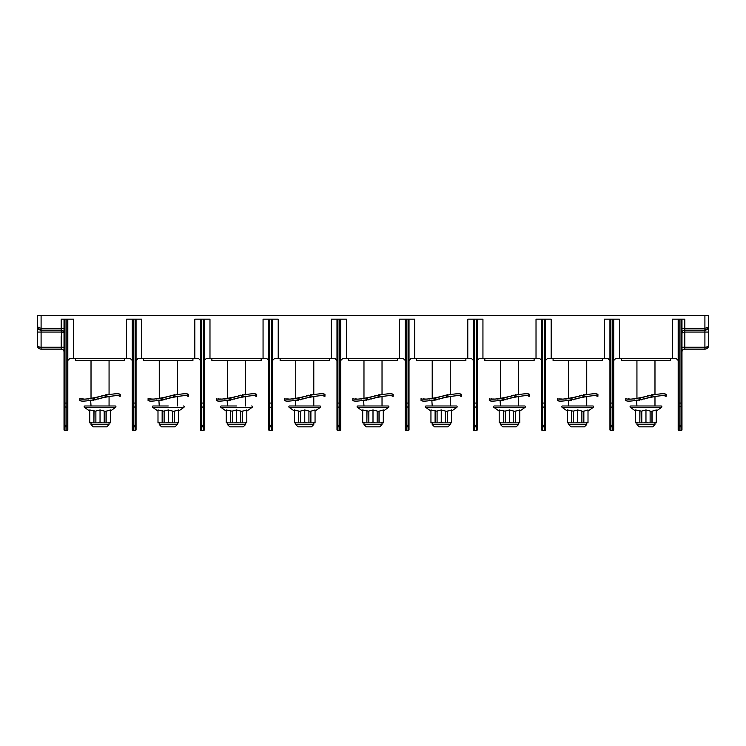 <?xml version="1.0" encoding="UTF-8"?>
<svg xmlns="http://www.w3.org/2000/svg" width="746" height="746" viewBox="0 0 746 746"><rect width="100%" height="100%" fill="white"/><g stroke="black" fill="none" stroke-linecap="round" stroke-linejoin="round"><path stroke-width="1.12" d="M294.465 411.083L289.206 407.4A0.774 0.774 0 0 1 289.653 405.983L319.866 405.983A0.774 0.774 0 0 1 320.314 407.4L315.054 411.083M310.765 422.87L315.054 422.87L315.054 409.964L310.765 411.214L310.765 422.87L308.919 422.87L308.919 411.037L304.76 409.964L300.601 411.037L300.601 422.87L302.82 422.87L304.76 421.928L306.699 422.87L302.82 422.87M294.465 422.87L294.465 421.928L294.465 422.87L298.633 422.87L298.633 411.037L294.465 409.964L294.465 421.928L296.414 422.87M298.633 411.037L298.633 422.87M298.754 422.87L300.601 422.87M306.699 422.87L308.919 422.87M298.754 411.214L300.601 411.214M308.919 411.214L310.765 411.214M313.115 422.87L315.054 421.928L315.054 422.87M310.895 422.87L310.895 411.037M304.76 421.928L304.76 409.964M313.786 396.163L313.786 405.983L295.742 405.983L295.397 400.677M329.406 358.593L329.406 360.486L280.123 360.486L280.123 358.593M336.987 360.486L335.094 358.593L274.435 358.593L272.532 360.486M67.821 319.167L67.821 429.677A0.951 0.951 0 0 1 66.87 430.629L64.977 430.629A0.951 0.951 0 0 1 64.025 429.677L64.025 319.167L73.509 319.167L73.509 358.593L69.714 358.593L67.821 360.486M66.87 319.167L66.87 403.064L64.025 403.064L64.025 406.784L66.87 407.195L66.87 430.629L64.977 430.629L64.977 425.22L66.87 425.22A0.951 0.485 180 0 1 67.821 425.714L64.025 425.714A0.951 0.485 0 0 1 64.977 425.22L64.977 319.167M64.025 347.216L61.181 347.216L61.47 330.18M64.025 328.268L61.181 328.268L61.181 319.167L64.025 319.167M67.821 406.784L67.821 403.064L66.87 403.064L66.87 407.195L67.821 406.784M63.876 332.101L64.025 333.005A2.844 2.844 0 0 0 61.181 330.161L41.095 330.161L37.804 328.268L37.3 315.371L708.7 315.371L708.7 326.45L708.7 315.371M678.179 360.486L676.286 358.593L615.627 358.593L613.734 360.486M609.939 360.486L608.046 358.593L547.387 358.593L545.494 360.486M541.699 360.486L539.806 358.593L479.146 358.593L477.254 360.486M473.468 360.486L471.565 358.593L410.906 358.593L409.013 360.486M405.227 360.486L403.325 358.593L342.675 358.593L340.773 360.486M268.746 360.486L266.854 358.593L206.194 358.593L204.301 360.486M200.506 360.486L198.613 358.593L137.954 358.593L136.061 360.486M132.266 360.486L130.373 358.593L73.509 358.593M61.759 330.217L62.235 330.366M62.31 330.394L63.858 332.045M40.06 330.021L39.734 329.909A3.795 3.795 0 0 0 41.095 330.161L61.181 330.161L61.181 328.268L41.095 328.268L41.095 315.371M64.007 332.688L61.181 332.054L61.181 330.161M64.025 351.963A2.844 2.844 0 0 0 61.181 349.119L41.095 349.119C38.904 349.007 37.636 347.739 37.3 345.323L37.3 345.323C37.636 346.536 38.904 347.16 41.095 347.216L41.095 332.054L61.181 332.054M62.282 332.129L63.914 332.735M37.682 328.026L38.018 328.585M707.982 328.585L708.196 328.268A1.893 1.24 -150 0 0 708.196 327.317L708.7 326.45L708.681 345.706L706.453 348.783L704.914 349.119L704.905 347.216C707.096 347.16 708.364 346.536 708.7 345.323L708.7 332.054L704.905 332.054L704.905 347.216L684.819 347.216L684.819 349.119A2.844 2.844 0 0 0 681.975 351.963M708.56 327.401L708.7 332.054M681.975 347.216L684.819 347.216L684.819 332.054L681.975 333.005A2.844 2.844 0 0 1 683.056 330.767L683.056 330.776M683.513 330.478L683.495 330.487A2.844 2.844 0 0 1 683.513 330.478L684.241 330.217M683.914 330.31L683.737 330.375A2.844 2.844 0 0 1 684.819 330.161L704.905 330.161L684.819 330.161L684.819 330.72M681.023 319.167L681.023 403.064L678.179 403.064L678.179 406.784L681.975 406.784L681.975 403.064L681.975 429.677A0.951 0.951 0 0 1 681.023 430.629L679.13 430.629L679.13 425.714L681.023 425.714L681.023 426.833L678.179 426.833L678.179 319.167L681.975 319.167L681.975 403.064L681.023 403.064L681.023 425.714L681.975 425.714A0.951 0.485 180 0 0 681.023 425.22L679.13 425.22L679.13 319.167M681.975 426.833L681.023 426.833L681.023 430.629A0.951 0.951 0 0 0 681.975 429.677A0.951 0.951 0 0 1 681.023 430.629L679.13 430.629A0.951 0.951 0 0 1 678.179 429.677A0.951 0.951 0 0 0 679.13 430.629A0.951 0.951 0 0 1 678.179 429.677L678.179 426.833M672.491 358.593L672.491 319.167L678.179 319.167M681.975 319.167L684.819 319.167L684.819 330.161A2.844 2.844 0 0 0 681.975 333.005L682.767 331.028M610.89 319.167L610.89 407.195L609.939 406.784L609.939 403.064L612.783 403.064L612.783 425.22L610.89 425.22L610.89 425.714L612.783 425.714L612.783 430.629A0.951 0.951 0 0 0 613.734 429.677A0.951 0.951 0 0 1 612.783 430.629L610.89 430.629L610.89 425.714L609.939 425.714A0.951 0.485 0 0 1 610.89 425.22L610.89 407.195L613.734 406.784L613.734 403.064L613.734 429.677A0.951 0.951 0 0 1 612.783 430.629L610.89 430.629A0.951 0.951 0 0 1 609.939 429.677A0.951 0.951 0 0 0 610.89 430.629A0.951 0.951 0 0 1 609.939 429.677L609.939 319.167L619.422 319.167L619.422 358.593M604.26 358.593L604.26 319.167L609.939 319.167M542.65 319.167L542.65 407.195L541.699 406.784L541.699 403.064L544.543 403.064L544.543 425.22L542.65 425.22L542.65 425.714L544.543 425.714L544.543 430.629A0.951 0.951 0 0 0 545.494 429.677A0.951 0.951 0 0 1 544.543 430.629L542.65 430.629L542.65 425.714L541.699 425.714A0.951 0.485 0 0 1 542.65 425.22L542.65 407.195L545.494 406.784L545.494 403.064L545.494 429.677A0.951 0.951 0 0 1 544.543 430.629L542.65 430.629A0.951 0.951 0 0 1 541.699 429.677L541.699 319.167L551.182 319.167L551.182 358.593M536.02 358.593L536.02 319.167L541.699 319.167M474.409 319.167L474.409 407.195L473.468 406.784L473.468 403.064L476.302 403.064L476.302 425.22L474.409 425.22L474.409 425.714L476.302 425.714L476.302 430.629A0.951 0.951 0 0 0 477.254 429.677A0.951 0.951 0 0 1 476.302 430.629L474.409 430.629L474.409 425.714L473.468 425.714A0.951 0.485 0 0 1 474.409 425.22L474.409 407.195L477.254 406.784L477.254 403.064L477.254 429.677A0.951 0.951 0 0 1 476.302 430.629L474.409 430.629A0.951 0.951 0 0 1 473.468 429.677L473.468 319.167L482.942 319.167L482.942 358.593M467.779 358.593L467.779 319.167L473.468 319.167M406.169 319.167L406.169 407.195L405.227 406.784L405.227 403.064L408.071 403.064L408.071 425.22L406.169 425.22L406.169 425.714L408.071 425.714L408.071 430.629A0.951 0.951 0 0 0 409.013 429.677A0.951 0.951 0 0 1 408.071 430.629L406.169 430.629L406.169 425.714L405.227 425.714A0.951 0.485 0 0 1 406.169 425.22L406.169 407.195L409.013 406.784L409.013 403.064L409.013 429.677A0.951 0.951 0 0 1 408.071 430.629L406.169 430.629A0.951 0.951 0 0 1 405.227 429.677L405.227 319.167L414.701 319.167L414.701 358.593M399.539 358.593L399.539 319.167L405.227 319.167M337.929 319.167L337.929 407.195L336.987 406.784L336.987 403.064L339.831 403.064L339.831 425.22L337.929 425.22L337.929 425.714L339.831 425.714L339.831 430.629A0.951 0.951 0 0 0 340.773 429.677A0.951 0.951 0 0 1 339.831 430.629L337.929 430.629L337.929 425.714L336.987 425.714A0.951 0.485 0 0 1 337.929 425.22L337.929 407.195L340.773 406.784L340.773 403.064L340.773 429.677A0.951 0.951 0 0 1 339.831 430.629L337.929 430.629A0.951 0.951 0 0 1 336.987 429.677L336.987 319.167L346.461 319.167L346.461 358.593M331.299 358.593L331.299 319.167L336.987 319.167M340.773 319.167L340.773 403.064L339.831 403.064L339.831 319.167M397.646 358.593L397.646 360.486L348.354 360.486L348.354 358.593M382.027 396.163L382.027 405.983L363.973 405.983L363.628 400.677L364.766 400.527M362.705 411.083L357.446 407.4A0.774 0.774 0 0 1 357.894 405.983L388.106 405.983A0.774 0.774 0 0 1 388.554 407.4L383.295 411.083M379.136 411.037L379.136 422.87L381.346 422.87L383.295 421.928L383.295 422.87L383.295 409.964L379.005 411.214L379.005 422.87L377.159 422.87L377.159 411.037L373 409.964L368.841 411.037L368.841 422.87L371.06 422.87L373 421.928L373 409.964M362.705 422.87L362.705 421.928L364.654 422.87L362.705 422.87L362.705 409.964L368.841 411.214M377.159 411.214L379.005 411.214M364.654 422.87L366.864 422.87L366.864 411.037M366.995 411.214L366.864 422.87M366.995 422.87L368.841 422.87M373 421.928L374.94 422.87L371.06 422.87M374.94 422.87L377.159 422.87M381.346 422.87L383.295 422.87M382.027 422.87L382.027 424.558L363.973 424.558L363.973 422.87M363.973 424.558L366.249 426.833L379.751 426.833L382.027 424.558M409.013 319.167L409.013 403.064L408.071 403.064L408.071 319.167M465.877 358.593L465.877 360.486L416.594 360.486L416.594 358.593M450.258 396.163L450.258 405.983L432.214 405.983L431.869 400.677M430.946 411.083L425.686 407.4A0.774 0.774 0 0 1 426.134 405.983L456.347 405.983A0.774 0.774 0 0 1 456.794 407.4L451.535 411.083M447.367 411.037L447.367 422.87L449.586 422.87L451.535 421.928L451.535 422.87L451.535 409.964L447.246 411.214L447.246 422.87L445.399 422.87L445.399 411.037L441.24 409.964L437.081 411.037L437.081 422.87L439.301 422.87L441.24 421.928L441.24 409.964M430.946 422.87L430.946 421.928L432.885 422.87L430.946 422.87L430.946 409.964L437.081 411.214M445.399 411.214L447.246 411.214M432.885 422.87L435.105 422.87L435.105 411.037M435.235 411.214L435.105 422.87M435.235 422.87L437.081 422.87M441.24 421.928L443.18 422.87L439.301 422.87M443.18 422.87L445.399 422.87M449.586 422.87L451.535 422.87M450.258 422.87L450.258 424.558L432.214 424.558L432.214 422.87M432.214 424.558L434.489 426.833L447.992 426.833L450.258 424.558M477.254 319.167L477.254 403.064L476.302 403.064L476.302 319.167M534.117 358.593L534.117 360.486L484.835 360.486L484.835 358.593M518.498 396.163L518.498 405.983L500.454 405.983L500.109 400.677L501.247 400.527M499.186 411.083L493.927 407.4A0.774 0.774 0 0 1 494.374 405.983L524.587 405.983A0.774 0.774 0 0 1 525.035 407.4L519.775 411.083M515.607 411.037L515.607 422.87L517.827 422.87L519.775 421.928L519.775 422.87L519.775 409.964L515.486 411.214L515.486 422.87L513.64 422.87L513.64 411.037L509.481 409.964L505.322 411.037L505.322 422.87L507.532 422.87L509.481 421.928L509.481 409.964M499.186 422.87L499.186 421.928L501.125 422.87L499.186 422.87L499.186 409.964L505.322 411.214M513.64 411.214L515.486 411.214M501.125 422.87L503.345 422.87L503.345 411.037M503.475 411.214L503.345 422.87M503.475 422.87L505.322 422.87M509.481 421.928L511.42 422.87L507.532 422.87M511.42 422.87L513.64 422.87M517.827 422.87L519.775 422.87M518.498 422.87L518.498 424.558L500.454 424.558L500.454 422.87M500.454 424.558L502.729 426.833L516.223 426.833L518.498 424.558M545.494 319.167L545.494 403.064L544.543 403.064L544.543 319.167M602.358 358.593L602.358 360.486L553.075 360.486L553.075 358.593M567.426 411.083L562.167 407.4A0.774 0.774 0 0 1 562.615 405.983L592.828 405.983A0.774 0.774 0 0 1 593.275 407.4L588.007 411.083M586.738 396.163L586.738 405.983L577.721 405.983M583.848 411.037L583.848 422.87L586.067 422.87L588.007 421.928L588.007 422.87L588.007 409.964L583.726 411.214L583.726 422.87L581.88 422.87L581.88 411.037L577.721 409.964L573.553 411.037L573.553 422.87L575.772 422.87L577.721 421.928L577.721 409.964M567.426 422.87L567.426 421.928L569.366 422.87L567.426 422.87L567.426 409.964L573.553 411.214M581.88 411.214L583.726 411.214M569.366 422.87L571.585 422.87L571.585 411.037M571.716 411.214L571.585 422.87M571.716 422.87L573.553 422.87M577.721 421.928L579.661 422.87L575.772 422.87M579.661 422.87L581.88 422.87M586.067 422.87L588.007 422.87M586.738 422.87L586.738 424.558L568.694 424.558L568.694 422.87M568.694 424.558L570.97 426.833L584.463 426.833L586.738 424.558M613.734 319.167L613.734 403.064L612.783 403.064L612.783 319.167M670.598 358.593L670.598 360.486L621.315 360.486L621.315 358.593M635.667 411.083L630.407 407.4A0.774 0.774 0 0 1 630.846 405.983L661.068 405.983A0.774 0.774 0 0 1 661.515 407.4L656.247 411.083M654.979 396.163L654.979 405.983L645.961 405.983M652.088 411.037L652.088 422.87L654.307 422.87L656.247 421.928L656.247 422.87L656.247 409.964L651.967 411.214L651.967 422.87L650.12 422.87L650.12 411.037L645.961 409.964L641.793 411.037L641.793 422.87L644.012 422.87L645.961 421.928L645.961 409.964M635.667 422.87L635.667 421.928L637.606 422.87L635.667 422.87L635.667 409.964L641.793 411.214M650.12 411.214L651.967 411.214M637.606 422.87L639.826 422.87L639.826 411.037M639.956 411.214L639.826 422.87M639.956 422.87L641.793 422.87M645.961 421.928L647.901 422.87L644.012 422.87M647.901 422.87L650.12 422.87M654.307 422.87L656.247 422.87M654.979 422.87L654.979 424.558L636.935 424.558L636.935 422.87M636.935 424.558L639.21 426.833L652.703 426.833L654.979 424.558M708.7 326.45L708.196 328.268L704.905 330.161L700.97 330.161M704.905 315.371L704.905 328.268L708.196 327.317M705.856 330.04A3.795 3.795 0 0 0 708.196 328.268A3.795 3.795 0 0 1 704.905 330.161L704.905 328.268L681.975 328.268M704.905 349.119L684.819 349.119L704.905 349.119A3.795 3.795 0 0 0 708.7 345.323M708.616 346.116L708.476 346.61M690.031 330.161L684.819 330.161L684.819 332.054L704.905 332.054L704.905 330.161M682.124 332.101L681.984 332.8M696.382 330.161L704.588 330.161M37.804 327.317L41.095 328.268L41.095 333.956M37.804 328.268L37.804 328.268A3.795 3.795 0 0 0 39.072 329.583A3.795 3.795 0 0 1 37.804 328.268L37.44 327.391M37.486 346.498A3.795 3.795 0 0 1 37.384 346.116L37.319 345.724A3.795 3.795 0 0 1 37.3 345.323L37.3 326.45L37.3 332.054L41.095 332.054M37.841 347.282A3.795 3.795 0 0 0 38.242 347.832M38.27 347.86A3.795 3.795 0 0 0 38.783 348.335M39.435 348.736A3.795 3.795 0 0 0 41.095 349.119L41.03 349.119M44.881 330.161L49.618 330.161M271.591 319.167L271.591 407.195L272.532 406.784L272.532 403.064L272.532 429.677A0.951 0.951 0 0 1 271.591 430.629L269.698 430.629A0.951 0.951 0 0 1 268.746 429.677L268.746 319.167L278.221 319.167L278.221 358.593M272.532 319.167L272.532 403.064L269.698 403.064L269.698 319.167M268.746 403.064L268.746 406.784L269.698 407.195L269.698 403.064L268.746 403.064M263.058 358.593L263.058 319.167L268.746 319.167M201.457 319.167L201.457 407.195L200.506 406.784L200.506 403.064L203.35 403.064L203.35 425.22L201.457 425.22L201.457 425.714L203.35 425.714L203.35 430.629A0.951 0.951 0 0 0 204.301 429.677A0.951 0.951 0 0 1 203.35 430.629L201.457 430.629L201.457 425.714L200.506 425.714A0.951 0.485 0 0 1 201.457 425.22L201.457 407.195L204.301 406.784L204.301 403.064L204.301 429.677A0.951 0.951 0 0 1 203.35 430.629L201.457 430.629A0.951 0.951 0 0 1 200.506 429.677L200.506 319.167L209.98 319.167L209.98 358.593M194.818 358.593L194.818 319.167L200.506 319.167M133.217 319.167L133.217 407.195L132.266 406.784L132.266 403.064L135.11 403.064L135.11 425.22L133.217 425.22L133.217 425.714L135.11 425.714L135.11 430.629A0.951 0.951 0 0 0 136.061 429.677A0.951 0.951 0 0 1 135.11 430.629L133.217 430.629L133.217 425.714L132.266 425.714A0.951 0.485 0 0 1 133.217 425.22L133.217 407.195L136.061 406.784L136.061 403.064L136.061 429.677A0.951 0.951 0 0 1 135.11 430.629L133.217 430.629A0.951 0.951 0 0 1 132.266 429.677L132.266 319.167L141.74 319.167L141.74 358.593M126.578 358.593L126.578 319.167L132.266 319.167M124.685 358.593L124.685 360.486L75.402 360.486L75.402 358.593M100.039 405.983L91.021 405.983L90.676 400.677M89.753 411.083L84.484 407.4A0.774 0.774 0 0 1 84.932 405.983L115.154 405.983A0.774 0.774 0 0 1 115.593 407.4L110.333 411.083M106.174 411.037L106.174 422.87L108.394 422.87L110.333 421.928L110.333 422.87L110.333 409.964L106.044 411.214L106.044 422.87L104.207 422.87L104.207 411.037L100.039 409.964L95.88 411.037L95.88 422.87L98.099 422.87L100.039 421.928L100.039 409.964M89.753 422.87L89.753 421.928L91.693 422.87L89.753 422.87L89.753 409.964L95.88 411.214M104.207 411.214L106.044 411.214M91.693 422.87L93.912 422.87L93.912 411.037M94.033 411.214L93.912 422.87M94.033 422.87L95.88 422.87M100.039 421.928L101.988 422.87L98.099 422.87M101.988 422.87L104.207 422.87M108.394 422.87L110.333 422.87M109.065 422.87L109.065 424.558L91.021 424.558L91.021 422.87M91.021 424.558L93.297 426.833L106.79 426.833L109.065 424.558M136.061 319.167L136.061 403.064L135.11 403.064L135.11 319.167M192.925 358.593L192.925 360.486L143.642 360.486L143.642 358.593M168.279 405.983L153.172 405.983L168.279 405.983M178.574 411.083L183.833 407.4A0.774 0.774 0 0 0 183.385 405.983M157.993 411.083L152.725 407.4A0.774 0.774 0 0 1 153.172 405.983M174.415 411.037L174.415 422.87L176.634 422.87L178.574 421.928L178.574 422.87L178.574 409.964L174.284 411.214L174.284 422.87L172.447 422.87L172.447 411.037L168.279 409.964L164.12 411.037L164.12 422.87L166.339 422.87L168.279 421.928L168.279 409.964M157.993 422.87L157.993 421.928L159.933 422.87L157.993 422.87L157.993 409.964L164.12 411.214M172.447 411.214L174.284 411.214M159.933 422.87L162.152 422.87L162.152 411.037M162.274 411.214L162.152 422.87M162.274 422.87L164.12 422.87M168.279 421.928L170.228 422.87L166.339 422.87M170.228 422.87L172.447 422.87M176.634 422.87L178.574 422.87M177.306 422.87L177.306 424.558L159.262 424.558L159.262 422.87M159.262 424.558L161.537 426.833L175.03 426.833L177.306 424.558M204.301 319.167L204.301 403.064L203.35 403.064L203.35 319.167M261.165 358.593L261.165 360.486L211.883 360.486L211.883 358.593M236.519 405.983L221.413 405.983L236.519 405.983M246.814 411.083L252.073 407.4A0.774 0.774 0 0 0 251.626 405.983M226.225 411.083L220.965 407.4A0.774 0.774 0 0 1 221.413 405.983M242.655 411.037L242.655 422.87L244.875 422.87L246.814 421.928L246.814 422.87L246.814 409.964L242.525 411.214L242.525 422.87L240.678 422.87L240.678 411.037L236.519 409.964L232.36 411.037L232.36 422.87L234.58 422.87L236.519 421.928L236.519 409.964M226.225 422.87L226.225 421.928L228.173 422.87L226.225 422.87L226.225 409.964L232.36 411.214M240.678 411.214L242.525 411.214M228.173 422.87L230.393 422.87L230.393 411.037M230.514 411.214L230.393 422.87M230.514 422.87L232.36 422.87M236.519 421.928L238.468 422.87L234.58 422.87M238.468 422.87L240.678 422.87M244.875 422.87L246.814 422.87M245.546 422.87L245.546 424.558L227.502 424.558L227.502 422.87M227.502 424.558L229.777 426.833L243.271 426.833L245.546 424.558M272.532 426.833L271.591 426.833L271.591 430.629A0.951 0.951 0 0 0 272.532 429.677A0.951 0.951 0 0 1 271.591 430.629L269.698 430.629L269.698 425.714L271.591 425.714L271.591 426.833L268.746 426.833M67.821 429.677A0.951 0.951 0 0 1 66.87 430.629A0.951 0.951 0 0 0 67.821 429.677M313.786 422.87L313.786 424.558L295.742 424.558L295.742 422.87M295.742 424.558L298.008 426.833L311.511 426.833L313.786 424.558M100.794 398.131L101.484 397.888M102.472 397.581L103.703 397.226M104.776 396.956L106.035 396.676M107.154 396.462L108.282 396.275M119.183 396.154L120.227 396.294C118.614 395.016 111.881 395.716 100.039 398.401C88.196 401.087 81.473 401.786 79.859 400.509L80.904 400.649M90.658 400.677L91.805 400.527M92.933 400.341L94.015 400.136M95.32 399.847L96.383 399.576M98.08 399.073L98.575 398.914M99.321 398.662L100.039 398.401M79.859 400.509L79.859 398.588C81.407 399.847 87.916 399.194 99.377 396.62C111.592 393.832 118.539 393.086 120.227 394.382L119.136 394.233M91.04 398.718L89.986 398.849M88.905 398.942L87.879 399.017M85.902 399.063L84.988 399.054M84.139 399.026L83.356 398.979M82.638 398.923L81.995 398.868M81.435 398.802L80.969 398.746M120.227 396.294L120.227 394.382M98.407 396.975L97.064 397.413M96.327 397.618L95.674 397.805M95.05 397.963L94.388 398.112M93.754 398.252L93.213 398.364M109.028 394.261L107.918 394.41M106.575 394.634L105.68 394.811M104.002 395.194L103.144 395.417M102.472 395.604L101.792 395.8M100.374 396.266L99.377 396.62M169.025 398.131L169.724 397.888M170.713 397.581L171.944 397.226M173.016 396.956L174.275 396.676M175.394 396.462L176.522 396.275M187.414 396.154L188.468 396.294C186.854 395.016 180.122 395.716 168.279 398.401C156.436 401.087 149.713 401.786 148.09 400.509L149.144 400.649M159.262 405.983L158.917 400.677L160.045 400.527M161.164 400.341L162.255 400.136M163.56 399.847L164.624 399.576M166.321 399.073L166.815 398.914M167.561 398.662L168.279 398.401M148.09 400.509L148.09 398.588C149.648 399.847 156.156 399.194 167.617 396.62C179.833 393.832 186.78 393.086 188.468 394.382L187.377 394.233M159.262 360.486L159.271 398.718L158.227 398.849M157.145 398.942L156.119 399.017M154.142 399.063L153.228 399.054M152.38 399.026L151.597 398.979M150.879 398.923L150.235 398.868M149.676 398.802L149.209 398.746M188.468 396.294L188.468 394.382M166.647 396.975L165.304 397.413M164.568 397.618L163.915 397.805M163.281 397.963L162.628 398.112M161.994 398.252L161.453 398.364M177.268 394.261L176.159 394.41M174.816 394.634L173.921 394.811M172.242 395.194L171.384 395.417M170.713 395.604L170.032 395.8M168.615 396.266L167.617 396.62M237.265 398.131L237.955 397.888M238.953 397.581L240.184 397.226M241.256 396.956L242.515 396.676M243.634 396.462L244.753 396.275M255.654 396.154L256.708 396.294C255.095 395.016 248.362 395.716 236.519 398.401C224.677 401.087 217.953 401.786 216.331 400.509L217.384 400.649M227.502 405.983L227.157 400.677L228.285 400.527M229.404 400.341L230.495 400.136M231.801 399.847L232.864 399.576M234.561 399.073L235.055 398.914M235.801 398.662L236.519 398.401M216.331 400.509L216.331 398.588C217.888 399.847 224.387 399.194 235.857 396.62C248.073 393.832 255.02 393.086 256.708 394.382L255.617 394.233M227.502 360.486L227.502 398.718L226.458 398.849M225.385 398.942L224.359 399.017M222.383 399.063L221.469 399.054M220.62 399.026L219.828 398.979M219.119 398.923L218.475 398.868M256.708 396.294L256.708 394.382M234.887 396.975L233.535 397.413M232.808 397.618L232.155 397.805M231.521 397.963L230.868 398.112M230.234 398.252L229.693 398.364M245.546 360.486L245.546 394.261L244.399 394.41M243.056 394.634L242.161 394.811M240.482 395.194L239.625 395.417M238.953 395.604L238.272 395.8M236.855 396.266L235.857 396.62M305.506 398.131L306.196 397.888M307.193 397.581L308.424 397.226M309.497 396.956L310.756 396.676M311.875 396.462L312.994 396.275M323.895 396.154L324.948 396.294C323.335 395.016 316.602 395.716 304.76 398.401C292.917 401.087 286.194 401.786 284.571 400.509L285.625 400.649M295.379 400.677L296.526 400.527M297.645 400.341L298.736 400.136M300.032 399.847L301.095 399.576M302.801 399.073L303.296 398.914M304.042 398.662L304.76 398.401M284.571 400.509L284.571 398.588C286.119 399.847 292.628 399.194 304.098 396.62C316.313 393.832 323.26 393.086 324.948 394.382L323.857 394.233M295.742 360.486L295.752 398.718L294.698 398.849M293.626 398.942L292.6 399.017M290.623 399.063L289.709 399.054M288.861 399.026L288.068 398.979M287.35 398.923L286.716 398.868M324.948 396.294L324.948 394.382M303.128 396.975L301.776 397.413M301.048 397.618L300.396 397.805M299.761 397.963L299.109 398.112M298.475 398.252L297.934 398.364M313.749 394.261L312.639 394.41M311.296 394.634L310.401 394.811M308.723 395.194L307.865 395.417M307.193 395.604L306.513 395.8M305.095 396.266L304.098 396.62M373.746 398.131L374.436 397.888M375.434 397.581L376.665 397.226M377.737 396.956L378.996 396.676M380.115 396.462L381.234 396.275M392.135 396.154L393.189 396.294C391.575 395.016 384.843 395.716 373 398.401C361.157 401.087 354.425 401.786 352.811 400.509L353.865 400.649M365.885 400.341L366.976 400.136M368.272 399.847L369.335 399.576M371.042 399.073L371.527 398.914M372.273 398.662L373 398.401M352.811 400.509L352.811 398.588C354.359 399.847 360.868 399.194 372.338 396.62C384.554 393.832 391.501 393.086 393.189 394.382L392.098 394.233M363.973 360.486L363.973 398.718L362.938 398.849M361.866 398.942L360.831 399.017M358.854 399.063L357.949 399.054M357.101 399.026L356.308 398.979M355.59 398.923L354.956 398.868M393.189 396.294L393.189 394.382M371.368 396.975L370.016 397.413M369.289 397.618L368.636 397.805M368.002 397.963L367.349 398.112M366.715 398.252L366.165 398.364M381.98 394.261L380.88 394.41M379.537 394.634L378.642 394.811M376.963 395.194L376.105 395.417M375.434 395.604L374.753 395.8M373.336 396.266L372.338 396.62M441.986 398.131L442.676 397.888M443.674 397.581L444.905 397.226M445.977 396.956L447.236 396.676M448.355 396.462L449.474 396.275M460.375 396.154L461.429 396.294C459.806 395.016 453.083 395.716 441.24 398.401C429.398 401.087 422.665 401.786 421.052 400.509L422.105 400.649M431.859 400.677L433.006 400.527M434.125 400.341L435.216 400.136M436.513 399.847L437.576 399.576M439.282 399.073L439.767 398.914M440.513 398.662L441.24 398.401M421.052 400.509L421.052 398.588C422.6 399.847 429.109 399.194 440.578 396.62C452.794 393.832 459.741 393.086 461.429 394.382L460.338 394.233M432.242 398.718L431.179 398.849M430.106 398.942L429.071 399.017M427.094 399.063L426.19 399.054M425.341 399.026L424.549 398.979M423.831 398.923L423.187 398.868M461.429 396.294L461.429 394.382M439.608 396.975L438.256 397.413M437.529 397.618L436.876 397.805M436.242 397.963L435.589 398.112M434.955 398.252L434.405 398.364M450.22 394.261L449.12 394.41M447.777 394.634L446.882 394.811M445.203 395.194L444.346 395.417M443.674 395.604L442.993 395.8M441.567 396.266L440.578 396.62M510.227 398.131L510.917 397.888M511.915 397.581L513.136 397.226M514.218 396.956L515.467 396.676M516.596 396.462L517.715 396.275M528.616 396.154L529.669 396.294C528.047 395.016 521.323 395.716 509.481 398.401C497.638 401.087 490.905 401.786 489.292 400.509L490.346 400.649M502.366 400.341L503.457 400.136M504.753 399.847L505.816 399.576M507.513 399.073L508.007 398.914M508.753 398.662L509.481 398.401M489.292 400.509L489.292 398.588C490.84 399.847 497.349 399.194 508.819 396.62C521.025 393.832 527.982 393.086 529.669 394.382L528.578 394.233M500.454 360.486L500.473 398.718L499.419 398.849M498.347 398.942L497.312 399.017M495.335 399.063L494.43 399.054M493.582 399.026L492.789 398.979M492.071 398.923L491.428 398.868M529.669 396.294L529.669 394.382M507.84 396.975L506.497 397.413M505.769 397.618L505.117 397.805M504.483 397.963L503.83 398.112M503.196 398.252L502.645 398.364M518.461 394.261L517.36 394.41M516.018 394.634L515.113 394.811M513.435 395.194L512.586 395.417M511.905 395.604L511.224 395.8M509.807 396.266L508.819 396.62M578.467 398.131L579.157 397.888M580.155 397.581L581.376 397.226M582.449 396.956L583.708 396.676M584.836 396.462L585.955 396.275M596.856 396.154L597.91 396.294C596.287 395.016 589.564 395.716 577.721 398.401C565.878 401.087 559.146 401.786 557.532 400.509L558.586 400.649M568.694 405.983L568.349 400.677L569.478 400.527M570.606 400.341L571.697 400.136M572.993 399.847L574.056 399.576M575.753 399.073L576.248 398.914M576.994 398.662L577.721 398.401M557.532 400.509L557.532 398.588C559.08 399.847 565.589 399.194 577.05 396.62C589.265 393.832 596.222 393.086 597.91 394.382L596.819 394.233M568.722 398.718L567.659 398.849M566.587 398.942L565.552 399.017M563.575 399.063L562.67 399.054M561.813 399.026L561.029 398.979M560.311 398.923L559.668 398.868M597.91 396.294L597.91 394.382M576.08 396.975L574.737 397.413M574.01 397.618L573.357 397.805M572.723 397.963L572.07 398.112M571.436 398.252L570.886 398.364M586.701 394.261L585.591 394.41M584.258 394.634L583.353 394.811M581.675 395.194L580.826 395.417M580.146 395.604L579.465 395.8M578.047 396.266L577.05 396.62M646.707 398.131L647.397 397.888M648.386 397.581L649.617 397.226M650.689 396.956L651.948 396.676M653.076 396.462L654.195 396.275M665.096 396.154L666.141 396.294C664.527 395.016 657.804 395.716 645.961 398.401C634.119 401.087 627.386 401.786 625.773 400.509L626.817 400.649M636.935 405.983L636.59 400.677L637.718 400.527M638.846 400.341L639.937 400.136M641.234 399.847L642.297 399.576M643.994 399.073L644.488 398.914M645.234 398.662L645.961 398.401M625.773 400.509L625.773 398.588C627.321 399.847 633.83 399.194 645.29 396.62C657.506 393.832 664.462 393.086 666.141 394.382L665.059 394.233M636.935 360.486L636.944 398.718L635.9 398.849M634.818 398.942L633.792 399.017M631.815 399.063L630.911 399.054M630.053 399.026L629.27 398.979M628.552 398.923L627.908 398.868M666.141 396.294L666.141 394.382M644.32 396.975L642.977 397.413M642.25 397.618L641.588 397.805M640.963 397.963L640.31 398.112M639.667 398.252L639.126 398.364M654.941 394.261L653.832 394.41M652.489 394.634L651.594 394.811M649.915 395.194L649.067 395.417M648.386 395.604L647.705 395.8M646.288 396.266L645.29 396.62M289.206 407.4L320.314 407.4M61.181 349.119L61.181 347.216L41.095 347.216L41.095 349.119M61.181 336.651L61.181 343.57M61.181 345.846L61.181 347.216M336.987 429.677A0.951 0.951 0 0 0 337.929 430.629M336.987 426.833L340.773 426.833M339.831 425.22L340.773 425.714A0.951 0.485 180 0 0 339.831 425.22M357.446 407.4L388.554 407.4M405.227 429.677A0.951 0.951 0 0 0 406.169 430.629M405.227 426.833L409.013 426.833M408.071 425.22L409.013 425.714A0.951 0.485 180 0 0 408.071 425.22M425.686 407.4L456.794 407.4M473.468 429.677A0.951 0.951 0 0 0 474.409 430.629M473.468 426.833L477.254 426.833M476.302 425.22L477.254 425.714A0.951 0.485 180 0 0 476.302 425.22M493.927 407.4L525.035 407.4M541.699 429.677A0.951 0.951 0 0 0 542.65 430.629M541.699 426.833L545.494 426.833M544.543 425.22L545.494 425.714A0.951 0.485 180 0 0 544.543 425.22M562.167 407.4L593.275 407.4M609.939 426.833L613.734 426.833M612.783 425.22L613.734 425.714A0.951 0.485 180 0 0 612.783 425.22M630.407 407.4L661.515 407.4M679.13 425.714L679.13 425.22A0.951 0.485 0 0 0 678.179 425.714L679.13 425.714M39.724 329.909A3.795 3.795 0 0 0 41.095 330.161M84.484 407.4L115.593 407.4M132.266 429.677A0.951 0.951 0 0 0 133.217 430.629M132.266 426.833L136.061 426.833M135.11 425.22L136.061 425.714A0.951 0.485 180 0 0 135.11 425.22M152.725 407.4L183.833 407.4M200.506 429.677A0.951 0.951 0 0 0 201.457 430.629M200.506 426.833L204.301 426.833M203.35 425.22L204.301 425.714A0.951 0.485 180 0 0 203.35 425.22M220.965 407.4L252.073 407.4M271.591 407.195L271.591 425.714L272.532 425.714A0.951 0.485 180 0 0 271.591 425.22L269.698 425.22L269.698 407.195L271.591 407.195M269.698 425.714L269.698 425.22A0.951 0.485 0 0 0 268.746 425.714L269.698 425.714M268.746 429.677A0.951 0.951 0 0 0 269.698 430.629M64.025 429.677A0.951 0.951 0 0 0 64.977 430.629M64.025 426.833L67.821 426.833M313.786 360.486L313.786 394.261M382.027 360.486L382.027 394.261M432.214 360.486L432.214 398.718M450.258 360.486L450.258 394.261M518.498 360.486L518.498 394.261M568.694 360.486L568.694 398.718M586.738 360.486L586.738 394.261M654.979 360.486L654.979 394.261M706.453 348.783L707.497 348.093M37.3 345.323L37.3 332.054M91.021 360.486L91.021 398.718M109.065 360.486L109.065 394.261M109.065 396.163L109.065 405.983M177.306 360.486L177.306 394.261M177.306 396.163L177.306 405.983M245.546 396.163L245.546 405.983"/></g></svg>
